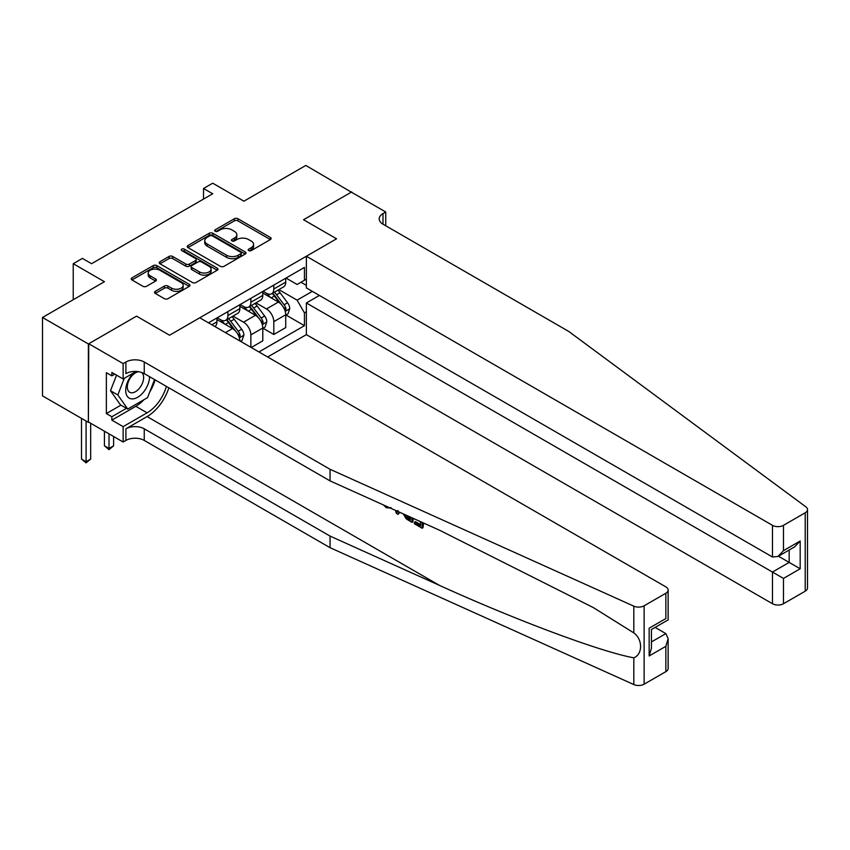 <?xml version="1.0" encoding="UTF-8"?>
<svg xmlns="http://www.w3.org/2000/svg" width="850" height="850" viewBox="0 0 850 850"><rect width="100%" height="100%" fill="white"/><g stroke="black" fill="none" stroke-linecap="round" stroke-linejoin="round"><path stroke-width="1.27" d="M248.721 250.601A1.785 1.031 0 0 0 251.239 250.601L270.374 239.551A2.55 1.466 0 0 0 271.118 238.51A2.55 1.466 0 0 0 270.374 237.469L237.958 218.748A2.55 1.466 0 0 0 234.356 218.748L215.209 229.798A1.785 1.031 0 0 0 214.689 230.531A1.785 1.031 0 0 0 215.209 231.253A1.785 1.031 0 0 0 217.738 231.253L220.214 229.829A8.149 4.707 0 0 1 231.742 229.829L234.441 231.391A8.149 4.707 0 0 1 236.831 234.717A8.149 4.707 0 0 1 234.441 238.042L231.965 239.466A1.785 1.031 0 0 0 231.444 240.199A1.785 1.031 0 0 0 231.965 240.933A1.785 1.031 0 0 0 234.483 240.933L236.959 239.498A8.149 4.707 0 0 1 248.487 239.498L251.196 241.06A8.149 4.707 0 0 1 253.576 244.386A8.149 4.707 0 0 1 251.196 247.711L248.721 249.146A1.785 1.031 0 0 0 248.189 249.868A1.785 1.031 0 0 0 248.721 250.601L248.721 249.146M155.274 291.337A2.55 1.466 0 0 0 154.53 292.379A2.55 1.466 0 0 0 155.274 293.42L164.379 298.669A2.55 1.466 0 0 0 167.981 298.669L189.231 286.397A2.55 1.466 0 0 0 189.975 285.356A2.55 1.466 0 0 0 189.231 284.314L156.814 265.604A2.55 1.466 0 0 0 153.212 265.604L131.952 277.865A2.55 1.466 0 0 0 131.208 278.906A2.55 1.466 0 0 0 131.952 279.947L142.938 286.291A2.55 1.466 0 0 0 146.54 286.291L155.635 281.042A2.55 1.466 0 0 0 156.389 280.001A2.55 1.466 0 0 0 155.635 278.959L150.195 275.814A6.811 3.931 0 0 1 148.197 273.031A6.811 3.931 0 0 1 152.405 269.397A6.811 3.931 0 0 1 159.832 270.257L181.167 282.572A6.811 3.931 0 0 1 183.164 285.356A6.811 3.931 0 0 1 178.957 288.989A6.811 3.931 0 0 1 171.53 288.139L167.981 286.089A2.55 1.466 0 0 0 164.379 286.089L155.274 291.337L155.274 293.42M351.698 192.355L305.819 165.442L243.897 201.195L212.702 183.186L203.522 188.488L212.702 193.779L91.588 263.702L82.407 258.411L73.238 263.702L73.238 299.721M88.379 343.953L88.379 422.354L88.74 343.74L136.542 316.147L88.379 343.953L42.5 317.475L104.433 281.711L73.238 263.702M351.698 191.93L303.535 219.736L336.558 238.808L169.575 335.219L136.542 316.147L169.575 335.219L199.761 317.794L665.858 586.883A7.788 4.494 0 0 1 668.132 590.059A7.788 4.494 0 0 1 665.858 593.247L644.119 605.795L644.119 684.197A7.788 4.494 180 0 1 633.824 684.558L330.044 547.687L144.256 440.417A12.973 7.491 0 0 0 125.906 440.417L123.144 442.011L88.74 422.142M220.394 266.326A2.55 1.466 0 0 0 223.996 266.326L245.246 254.054A2.55 1.466 0 0 0 245.99 253.013A2.55 1.466 0 0 0 245.246 251.972L212.829 233.261A2.55 1.466 0 0 0 209.227 233.261L187.967 245.533A2.55 1.466 0 0 0 187.223 246.564A2.55 1.466 0 0 0 187.967 247.605L220.394 266.326M182.474 250.984A1.785 1.031 0 0 1 184.28 251.239L217.207 270.247L195.989 282.498A2.55 1.466 0 0 1 192.387 282.498L159.959 263.776L159.959 261.704A2.55 1.466 0 0 0 159.216 262.735A2.55 1.466 0 0 0 159.959 263.776M159.959 261.704L169.054 256.445A2.55 1.466 0 0 1 172.656 256.445L185.81 264.042A2.55 1.466 0 0 0 189.412 264.042L195.447 260.557A2.55 1.466 0 0 0 196.191 259.516A2.55 1.466 0 0 0 195.447 258.474L181.751 250.569A1.785 1.031 0 0 1 181.231 249.847A1.785 1.031 0 0 1 182.336 248.891A1.785 1.031 0 0 1 184.28 249.114L217.239 268.143A2.55 1.466 0 0 1 217.982 269.184A2.55 1.466 0 0 1 217.239 270.226L217.239 268.143M88.379 422.354L42.5 395.866L42.5 317.475M267.654 356.989L306.372 334.634L772.469 603.734L772.469 572.05L789.172 562.413L789.172 550.003M286.004 278.056L297.107 284.474L304.449 280.234L304.449 267.41L208.473 322.819M304.449 280.234L306.372 279.119M306.372 311.748L304.449 312.864L297.107 300.146L278.864 289.616M286.004 315.031L304.449 325.678L304.449 312.864M304.449 325.678L258.942 351.953M203.522 188.488L203.522 199.081M300.964 282.243L306.372 285.366M297.107 300.146L312.343 291.359M239.849 340.935A10.381 5.992 -120 0 0 232.518 328.546L216.92 319.536M250.867 347.299L250.867 334.9A10.381 5.992 -120 0 0 243.525 322.182L232.985 316.104M251.239 347.501L262.788 340.829L262.788 328.015A10.381 5.992 -120 0 0 255.457 315.297L239.859 306.297M263.064 328.281L273.806 334.475L273.806 321.661A10.381 5.992 -120 0 0 266.464 308.943L255.924 302.855M273.806 334.475L285.728 327.59L285.728 314.766A10.381 5.992 -120 0 0 278.396 302.058L262.788 293.048M263.064 291.306L266.464 293.261A10.381 5.992 -120 0 0 271.649 293.781A10.381 5.992 -120 0 0 273.806 289.021L273.806 285.101M240.136 304.544L243.525 306.51A10.381 5.992 -120 0 0 248.721 307.02A10.381 5.992 -120 0 0 250.867 302.271L250.867 298.35M217.196 317.794L220.586 319.749A10.381 5.992 -120 0 0 225.781 320.259A10.381 5.992 -120 0 0 227.928 315.509L227.928 311.589M271.649 293.781L283.581 286.896A10.381 5.992 -120 0 0 285.728 282.136L285.728 278.216M248.721 307.02L260.642 300.135A10.381 5.992 -120 0 0 262.788 295.386L262.788 291.465M225.781 320.259L237.702 313.374A10.381 5.992 -120 0 0 239.859 308.624L239.859 304.704M214.912 326.538A10.381 5.992 -120 0 0 216.92 321.863L216.92 317.953M249.433 250.846L251.196 249.836A8.149 4.707 0 0 0 253.576 246.5L253.576 244.386M236.831 234.717L236.831 236.831A8.149 4.707 0 0 1 234.441 240.157L232.677 241.177M270.342 239.572L237.958 220.873A2.55 1.466 0 0 0 234.356 220.873L215.921 231.508M245.214 254.076L212.829 235.376A2.55 1.466 0 0 0 209.227 235.376L188.009 247.626M240.741 253.746A1.785 1.031 0 0 0 241.273 253.013A1.785 1.031 0 0 0 240.741 252.291L212.288 235.854A1.785 1.031 0 0 0 209.769 235.854L207.156 237.363A8.149 4.707 0 0 0 204.765 240.688A8.149 4.707 0 0 0 207.156 244.024L226.61 255.255A8.149 4.707 0 0 0 238.138 255.255L240.741 253.746L240.741 255.861A1.785 1.031 0 0 0 241.273 255.138L241.273 253.013M204.765 240.688L204.765 242.813A8.149 4.707 0 0 0 207.156 246.139L207.156 244.024M240.741 255.861L238.138 257.369A8.149 4.707 0 0 1 226.61 257.369L207.156 246.139M159.991 263.798L169.054 258.57L169.054 256.445M196.191 259.516L196.191 261.63A2.55 1.466 0 0 1 195.447 262.671L189.412 266.156A2.55 1.466 0 0 1 185.81 266.156L172.656 258.57A2.55 1.466 0 0 0 169.054 258.57M199.452 271.915A6.811 3.931 0 0 0 206.879 272.765A6.811 3.931 0 0 0 211.087 269.131A6.811 3.931 0 0 0 209.089 266.358L201.567 262.012A2.55 1.466 0 0 0 197.965 262.012L191.93 265.498A2.55 1.466 0 0 0 191.186 266.539A2.55 1.466 0 0 0 191.93 267.58L199.452 271.915L199.452 274.04A6.811 3.931 0 0 0 206.879 274.89A6.811 3.931 0 0 0 211.087 271.256L211.087 269.131M191.186 266.539L191.186 268.653A2.55 1.466 0 0 0 191.93 269.694L191.93 267.58M199.452 274.04L191.93 269.694M183.164 285.356L183.164 287.481A6.811 3.931 0 0 1 178.957 291.114A6.811 3.931 0 0 1 171.53 290.254L167.981 288.203A2.55 1.466 0 0 0 164.379 288.203L155.316 293.441M148.197 273.031L148.197 275.156A6.811 3.931 0 0 0 150.195 277.939L150.195 275.814M155.603 281.063L150.195 277.939M189.199 286.418L156.814 267.718A2.55 1.466 0 0 0 153.212 267.718L131.984 279.969L131.952 277.865M285.728 315.191L287.938 313.926L289.765 308.624A6.874 3.974 -120 0 0 287.576 302.77L280.075 292.761A19.848 11.464 -120 0 0 277.908 290.169M270.449 297.468A19.848 11.464 -120 0 0 266.39 293.218M285.101 310.983L286.057 308.922A6.874 3.974 -120 0 0 284.091 304.778L276.59 294.769A19.848 11.464 -120 0 0 274.422 292.177M272.574 293.25A16.479 9.509 60 0 1 275.283 296.321L281.626 304.789M272.223 293.452A19.848 11.464 60 0 1 274.391 296.044L279.374 302.696M807.5 509.607L807.5 587.998A7.788 4.494 180 0 1 805.216 591.175L805.216 512.784A7.788 4.494 0 0 0 807.5 509.607A7.788 4.494 0 0 0 805.853 506.834L568.778 331.457L382.989 224.188A12.973 7.491 180 0 1 379.185 218.886A12.973 7.491 180 0 1 382.989 213.594L385.741 212.001L351.337 192.143L303.535 219.736L336.558 238.808L306.372 256.233L306.372 287.916L772.469 557.005L772.469 525.332A7.788 4.494 0 0 0 783.477 525.332L805.216 512.784M319.409 295.439L306.372 302.961L783.477 578.414L783.477 603.734L805.216 591.175M306.372 302.961L306.372 334.634M385.741 212.001L385.741 225.781M306.372 256.233L772.469 525.332M783.477 603.734A7.788 4.494 180 0 1 772.469 603.734M778.419 556.208L800.179 568.767L783.477 578.414M783.477 525.332L783.477 550.651L777.973 556.463L772.469 557.005M783.477 550.651L800.179 541.014L794.676 546.826L777.973 556.463M420.569 524.609L415.448 521.656L414.364 522.283L420.569 525.874L420.569 521.953L418.37 520.689M422.131 522.378L422.131 528.233L422.949 527.754A33.798 19.518 120 0 0 423.534 523.016M411.963 517.799L411.963 522.367L412.792 521.889A33.798 19.518 120 0 0 413.281 518.394M330.044 547.687L330.044 536.084L144.256 428.814A12.973 7.491 0 0 0 125.906 428.814L147.093 416.585A33.798 19.518 120 0 0 168.863 387.823M330.044 536.084L439.524 585.416C516.481 620.415 601.449 652.077 633.824 657.804C642.823 654.319 642.823 639.306 633.824 632.91L593.449 607.654L439.524 530.219L330.044 480.888L144.256 373.618A12.973 7.491 0 0 0 125.906 373.618L125.906 362.015L123.144 363.609L88.74 343.74M399.096 511.998L398.087 514.356L399.808 512.327M330.044 480.888L330.044 469.285L144.256 362.015A12.973 7.491 0 0 0 125.906 362.015M665.858 671.638L665.858 646.319L668.132 638.648L668.132 668.461A7.788 4.494 180 0 1 665.858 671.638L644.119 684.197M633.824 632.91L633.824 606.156L330.044 469.285M143.905 399.723A29.198 16.851 -60 0 1 135.809 406.311L111.86 420.134L111.86 416.744L126.459 408.319M114.803 374.149L111.86 375.849L106.356 372.672L106.356 413.567L111.86 416.744M111.86 375.849L111.86 372.459L123.144 378.973L123.144 363.609M123.144 442.011L123.144 426.647L147.093 412.824A29.198 16.851 120 0 0 166.366 386.389M111.86 420.134L123.144 426.647M655.106 627.406L665.858 633.611L668.132 638.648M136.17 371.45L123.144 378.973M633.824 606.156A7.788 4.494 0 0 0 644.119 605.795M155.083 379.876A29.198 16.851 -60 0 1 149.696 392.084M106.356 413.567L120.955 405.142M665.858 646.319L649.156 655.966L651.44 648.284L651.44 629.521L668.132 619.884L668.132 590.059M649.156 655.966L649.156 628.203C652.12 629.914 652.12 629.914 649.156 628.203L665.858 618.566C668.822 620.277 668.822 620.277 665.858 618.566L665.858 593.247M386.251 506.207L387.366 506.717M390.139 507.96L386.283 507.705L383.414 504.932M398.087 514.356L396.334 513.347L395.484 510.372M396.833 510.978L397.216 512.38L397.97 510.467M411.963 522.367L406.257 518.883L403.293 513.889M404.823 514.579L406.364 517.395L410.412 519.998L410.412 517.097M406.364 517.395L407.49 516.747L409.264 518.086L408.181 518.712M410.412 518.744L409.264 518.086M422.131 528.233L414.364 523.749L414.364 522.283M262.788 328.44L264.998 327.165L266.826 321.863A6.874 3.974 -120 0 0 264.637 316.009L257.136 306A19.848 11.464 -120 0 0 254.968 303.408M247.509 310.717A19.848 11.464 -120 0 0 243.451 306.467M262.172 324.222L263.118 322.161A6.874 3.974 -120 0 0 261.152 318.027L253.651 308.019A19.848 11.464 -120 0 0 251.483 305.426M249.634 306.489A16.479 9.509 60 0 1 252.344 309.559L258.687 318.038M249.284 306.691A19.848 11.464 60 0 1 251.451 309.283L256.434 315.945M240.497 341.307L242.059 340.404L243.897 335.112A6.874 3.974 -120 0 0 241.697 329.258L234.196 319.249A19.848 11.464 -120 0 0 232.029 316.657M224.581 323.956A19.848 11.464 -120 0 0 220.511 319.706M239.232 337.471L240.178 335.399A6.874 3.974 -120 0 0 238.212 331.266L230.711 321.257A19.848 11.464 -120 0 0 228.544 318.665M226.695 319.728A16.479 9.509 60 0 1 229.404 322.809L235.748 331.277M226.344 319.94A19.848 11.464 60 0 1 228.512 322.533L233.495 329.184M109.023 433.851L109.023 448.471L113.603 445.825L113.603 436.496M113.603 445.825L109.023 449.639L104.433 445.825L104.433 431.205M104.433 445.825L109.023 448.471L109.023 449.639M86.084 421.037L86.084 461.72L90.674 459.064L90.674 423.257M90.674 459.064L86.084 462.878L81.494 459.064L81.494 418.381M81.494 459.064L86.084 461.72L86.084 462.878M133.524 372.98A16.873 9.743 120 0 0 125.757 389.215A16.873 9.743 120 0 0 131.686 398.894A16.873 9.743 120 0 0 149.568 376.699M138.794 371.737A11.549 6.673 120 0 0 128.743 380.821A11.549 6.673 120 0 0 129.699 392.275A11.549 6.673 120 0 0 131.389 392.796A11.549 6.673 120 0 0 141.865 384.444A11.549 6.673 120 0 0 141.44 372.385M154.551 379.567L147.549 397.619L127.744 409.062L120.402 404.823L110.489 390.724L116.535 375.158M127.744 409.062L117.831 394.963L124.291 378.314M110.489 390.724L117.831 394.963M225.452 332.626L232.518 328.546M243.525 322.182L255.457 315.297M266.464 308.943L278.396 302.058M273.806 289.021L285.728 282.136M273.806 321.661L285.728 314.766M250.867 334.9L262.788 328.015M250.867 302.271L262.788 295.386M227.928 315.509L239.859 308.624M211.873 324.785L216.92 321.863M251.196 249.836L251.196 247.711M231.965 240.933L231.965 239.466M234.441 240.157L234.441 238.042M215.209 231.253L215.209 229.798M234.356 220.873L234.356 218.748M237.958 220.873L237.958 218.748M270.374 239.551L270.374 237.469M187.967 247.605L187.967 245.533M209.227 235.376L209.227 233.261M212.829 235.376L212.829 233.261M245.246 254.054L245.246 251.972M226.61 257.369L226.61 255.255M238.138 257.369L238.138 255.255M172.656 258.57L172.656 256.445M185.81 266.156L185.81 264.042M189.412 266.156L189.412 264.042M195.447 262.671L195.447 260.557M184.28 251.239L184.28 249.114M164.379 288.203L164.379 286.089M167.981 288.203L167.981 286.089M171.53 290.254L171.53 288.139M155.635 281.042L155.635 278.959M153.212 267.718L153.212 265.604M156.814 267.718L156.814 265.604M189.231 286.397L189.231 284.314M285.217 311.355L289.723 308.763M276.59 294.769L280.075 292.761M271.182 297.893L274.391 296.044M284.091 304.778L287.576 302.77M283.539 307.466L286.057 308.922M800.179 541.014L800.179 568.767M382.989 224.188L382.989 213.594M439.524 585.416L147.093 416.585M144.256 373.618L144.256 362.015M144.256 428.814L144.256 440.417M633.824 684.558L633.824 657.804M125.906 428.814L125.906 440.417M135.809 406.311L147.093 412.824M651.44 641.931L665.858 633.611M262.278 324.604L266.783 322.001M253.651 308.019L257.136 306M248.242 311.142L251.451 309.283M261.152 318.027L264.637 316.009M260.599 320.705L263.118 322.161M239.339 337.843L243.844 335.24M230.711 321.257L234.196 319.249M225.303 324.381L228.512 322.533M238.212 331.266L241.697 329.258M237.671 333.954L240.178 335.399M390.947 507.535L389.863 508.162"/></g></svg>
